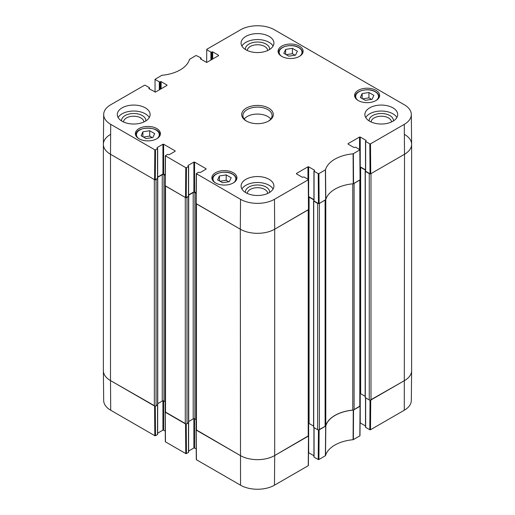 <?xml version="1.0" encoding="UTF-8"?>
<svg xmlns="http://www.w3.org/2000/svg" width="515" height="515" viewBox="0 0 515 515"><rect width="100%" height="100%" fill="white"/><g stroke="black" fill="none" stroke-linecap="round" stroke-linejoin="round"><path stroke-width="0.77" d="M155.067 92.146L155.021 79.291L161.897 75.287A33.147 19.139 0 0 0 189.488 59.354L196.086 55.472L200.934 57.873L200.934 59.161M155.163 79.49L159.322 81.891L159.322 89.835M160.011 89.436L160.011 81.891L159.322 81.891M160.011 81.891L160.442 81.647L160.442 89.192M161.131 88.792L161.131 81.647L160.442 81.647M161.131 81.647L166.976 85.02L166.976 85.419L166.976 85.02M166.976 85.419L155.453 92.069L148.919 88.696L148.919 88.297L148.919 88.696M148.919 88.297L149.35 88.046L149.35 88.941M155.511 149.814L157.519 148.648L157.519 178.435L155.285 179.722L155.511 149.814L154.822 149.814L110.719 124.347A23.999 13.854 180 0 1 103.689 114.465A23.999 13.854 180 0 1 110.719 104.757L144.503 85.252L145.191 85.252L149.35 87.653L149.35 88.046M157.088 148.005L157.519 148.648M157.088 147.605L162.933 144.232L162.933 174.012L163.622 174.012L163.622 144.232L162.933 144.232M163.622 144.232L175.139 150.882L175.139 151.281L175.139 150.882M175.139 151.281L169.293 154.655L167.491 154.41L165.334 155.768L165.115 185.677L185.542 197.593L186.23 197.593L186.456 167.678L185.767 167.678L165.334 155.768M186.456 167.678L188.464 166.519L188.464 195.9M188.039 165.875L188.464 166.519M188.039 165.476L193.885 162.103L193.885 191.883L194.573 191.883L194.573 162.103L193.885 162.103M194.573 162.103L206.09 168.753L206.09 169.152L206.09 168.753M206.09 169.152L200.245 172.525L198.436 172.274L196.286 173.632L196.061 203.547L240.305 229.207A24.314 14.04 0 0 0 274.695 229.207L308.62 209.502L308.395 179.587M296.447 173.864L296.447 173.465L296.447 173.864L302.292 177.237L304.095 176.993L308.253 179.394L308.253 179.793L274.469 199.299A23.999 13.854 180 0 1 240.531 199.299L196.286 173.632M296.447 173.465L307.964 166.815L307.964 179.226M313.925 199.64L308.652 196.595L308.652 166.815L307.964 166.815M308.652 166.815L314.498 170.195L314.498 170.587L314.498 170.195M314.498 170.587L314.066 171.231L318.225 173.639L318.45 203.547L319.139 203.547L325.815 199.614A32.825 18.952 180 0 1 353.258 183.771L360.204 179.722L359.979 149.807L353.103 153.818A33.147 19.139 0 0 0 325.512 169.75L318.914 173.639L318.225 173.639M348.024 144.084L348.024 143.685L348.024 144.084L353.869 147.457L355.678 147.213L359.979 149.807M348.024 143.685L359.547 137.035L359.547 149.447M365.508 169.86L360.236 166.815L360.236 137.035L359.547 137.035M360.236 137.035L366.081 140.408L366.081 140.807L366.081 140.408M366.081 140.807L365.65 141.451L369.809 143.852L370.034 173.767L370.723 173.767L404.507 154.262A24.314 14.04 0 0 0 411.627 144.245L411.311 114.465A23.999 13.854 180 0 1 404.281 124.347L370.497 143.852L369.809 143.852M206.65 62.367L206.747 49.311L240.531 29.806A23.999 13.854 180 0 1 274.469 29.806L404.281 104.757A23.999 13.854 180 0 1 411.311 114.465M206.747 49.71L210.905 52.112L210.905 60.055M211.594 59.656L211.594 52.112L210.905 52.112M211.594 52.112L212.019 51.867L212.019 59.412M212.708 59.013L212.708 51.867L212.019 51.867M212.708 51.867L218.553 55.24L218.553 55.639L218.553 55.24M218.553 55.639L207.036 62.289L206.348 62.289L200.502 58.91L200.502 58.517L200.502 58.91M200.502 58.517L200.934 58.266M358.253 100.554A12.521 7.229 180 0 1 354.59 95.442A12.521 7.229 180 0 1 367.111 88.213A12.521 7.229 180 0 1 379.632 95.442A12.521 7.229 180 0 1 371.901 102.124A12.521 7.229 180 0 1 358.253 100.554M215.547 182.947A12.521 7.229 180 0 1 211.877 177.836A12.521 7.229 180 0 1 224.405 170.607A12.521 7.229 180 0 1 236.926 177.836A12.521 7.229 180 0 1 229.194 184.518A12.521 7.229 180 0 1 215.547 182.947M139.037 138.773A12.521 7.229 180 0 1 135.368 133.662A12.521 7.229 180 0 1 147.889 126.433A12.521 7.229 180 0 1 160.41 133.662A12.521 7.229 180 0 1 152.678 140.344A12.521 7.229 180 0 1 139.037 138.773M281.744 56.38A12.521 7.229 180 0 1 278.074 51.268A12.521 7.229 180 0 1 290.595 44.039A12.521 7.229 180 0 1 303.123 51.268A12.521 7.229 180 0 1 295.391 57.95A12.521 7.229 180 0 1 281.744 56.38M369.693 121.25A16.416 9.476 180 0 1 364.884 114.555A16.416 9.476 180 0 1 381.293 105.073A16.416 9.476 180 0 1 397.709 114.555A16.416 9.476 180 0 1 387.576 123.304A16.416 9.476 180 0 1 369.693 121.25M245.893 192.726A16.416 9.476 180 0 1 241.084 186.024A16.416 9.476 180 0 1 257.5 176.548A16.416 9.476 180 0 1 273.916 186.024A16.416 9.476 180 0 1 263.783 194.779A16.416 9.476 180 0 1 245.893 192.726M122.1 121.25A16.416 9.476 180 0 1 117.291 114.555A16.416 9.476 180 0 1 133.707 105.073A16.416 9.476 180 0 1 150.116 114.555A16.416 9.476 180 0 1 139.983 123.304A16.416 9.476 180 0 1 122.1 121.25M245.893 49.781A16.416 9.476 180 0 1 241.084 43.08A16.416 9.476 180 0 1 257.5 33.604A16.416 9.476 180 0 1 273.916 43.08A16.416 9.476 180 0 1 263.783 51.835A16.416 9.476 180 0 1 245.893 49.781M268.675 108.099A15.804 9.122 0 0 0 246.325 108.099A15.804 9.122 0 0 0 246.325 121.006A15.804 9.122 0 0 0 268.675 121.006A15.804 9.122 0 0 0 268.675 108.099M283.81 53.303L285.645 49.401L292.404 48.339L297.387 51.217L295.552 55.124L288.793 56.18L283.81 53.303M149.698 130.733L154.648 133.591L152.884 137.505L146.08 138.574L141.129 135.715L142.893 131.801L149.698 130.733L149.698 136.095L143.479 137.067M217.613 179.87L219.448 175.969L226.207 174.907L231.19 177.784L229.355 181.686L222.596 182.748L217.613 179.87M360.32 97.477L362.154 93.576L368.92 92.513L373.903 95.391L372.062 99.298L365.302 100.354L360.32 97.477M370.034 173.767L365.65 171.238L365.65 141.451M365.65 170.838L365.65 171.238M318.45 203.547L314.066 201.017L314.066 171.231M314.066 200.618L314.066 201.017M196.144 192.79L194.573 191.883M193.885 191.883L188.606 194.928M188.464 196.299L186.23 197.593M165.193 174.92L163.622 174.012M162.933 174.012L157.661 177.057M157.519 178.435L157.519 178.036M103.689 114.465L103.373 144.245A24.314 14.04 0 0 0 110.493 154.262L154.597 179.722L155.285 179.722M362.154 93.576L362.154 98.539M371.521 99.382L368.92 97.876L362.695 98.854M368.92 92.513L368.92 97.876M219.448 175.969L219.448 180.932M228.815 181.776L226.207 180.269L219.989 181.241M226.207 174.907L226.207 180.269M285.645 49.401L285.645 54.365M295.011 55.208L292.404 53.702L286.186 54.68M292.404 48.339L292.404 53.702M152.305 137.602L149.698 136.095M142.893 131.801L142.893 136.733M393.402 120.954A12.128 7.004 0 0 0 389.874 115.56A12.128 7.004 0 0 0 376.304 114.124A12.128 7.004 0 0 0 369.191 120.954M371.115 121.984A10.184 5.877 180 0 1 377.489 116.641A10.184 5.877 180 0 1 388.497 117.941A10.184 5.877 180 0 1 391.477 121.984M396.878 117.529A16.416 9.476 0 0 0 381.293 111.034A16.416 9.476 0 0 0 365.714 117.529M269.603 49.479A12.128 7.004 0 0 0 266.075 44.084A12.128 7.004 0 0 0 252.505 42.655A12.128 7.004 0 0 0 245.398 49.479M247.316 50.509A10.184 5.877 180 0 1 253.695 45.172A10.184 5.877 180 0 1 264.704 46.466A10.184 5.877 180 0 1 267.684 50.509M273.079 46.06A16.416 9.476 0 0 0 257.5 39.558A16.416 9.476 0 0 0 241.921 46.06M145.809 120.954A12.128 7.004 0 0 0 142.282 115.56A12.128 7.004 0 0 0 128.711 114.124A12.128 7.004 0 0 0 121.598 120.954M123.523 121.984A10.184 5.877 180 0 1 129.896 116.641A10.184 5.877 180 0 1 140.904 117.941A10.184 5.877 180 0 1 143.885 121.984M149.286 117.529A16.416 9.476 0 0 0 133.707 111.034A16.416 9.476 0 0 0 118.122 117.529M269.603 192.423A12.128 7.004 0 0 0 266.075 187.029A12.128 7.004 0 0 0 252.505 185.6A12.128 7.004 0 0 0 245.398 192.423M247.316 193.46A10.184 5.877 180 0 1 253.695 188.117A10.184 5.877 180 0 1 264.704 189.411A10.184 5.877 180 0 1 267.684 193.46M273.079 189.005A16.416 9.476 0 0 0 257.5 182.503A16.416 9.476 0 0 0 241.921 189.005M246.769 121.25A14.587 8.42 180 0 1 242.913 115.547A14.587 8.42 180 0 1 251.919 107.764A14.587 8.42 180 0 1 267.819 109.586A14.587 8.42 180 0 1 272.087 115.547A14.587 8.42 180 0 1 268.231 121.25M270.793 119.017A14.587 8.42 0 0 0 267.819 116.538A14.587 8.42 0 0 0 244.207 119.017M318.45 429.935L318.225 459.528L318.914 459.528L325.512 455.646A33.147 19.139 180 0 1 353.103 439.713L359.837 435.902L359.837 435.51M318.225 459.528L314.066 457.127L314.066 427.65M314.066 456.734L314.066 457.127M313.925 455.756L308.652 452.711L308.652 423.317M196.427 459.335L196.427 459.728L240.531 485.194A23.999 13.854 0 0 0 274.469 485.194L308.253 465.689L308.26 465.29M196.209 448.938L194.573 447.998L194.573 418.772M193.885 418.714L193.885 447.998L194.573 447.998M193.885 447.998L188.606 451.043M188.464 422.931L188.464 452.016M188.464 452.415L186.456 453.573L186.23 423.98M165.476 441.464L165.482 441.864L185.767 453.573L186.456 453.573M165.257 431.074L163.622 430.128L163.622 400.902M162.933 400.844L162.933 430.128L163.622 430.128M162.933 430.128L157.661 433.173M157.519 405.06L157.519 434.151M157.519 434.544L155.511 435.709L155.285 406.11M155.144 406.11L110.493 380.591A24.314 14.04 180 0 1 103.373 370.755L103.689 400.535A23.999 13.854 0 0 0 110.719 410.243L154.822 435.709L155.511 435.709M370.034 400.155L369.809 429.748L370.497 429.748L404.281 410.243A23.999 13.854 0 0 0 411.311 400.535L411.627 370.755A24.314 14.04 180 0 1 404.507 380.591L370.176 400.155M369.809 429.748L365.65 427.347L365.65 397.87M365.65 426.954L365.65 427.347M365.508 425.976L360.236 422.931L360.236 393.537M360.159 405.936L353.258 410.107A32.825 18.952 0 0 0 325.815 425.95L318.592 429.935M186.095 423.98L165.161 411.891M308.575 435.716L274.695 455.543A24.314 14.04 180 0 1 240.305 455.543L196.106 429.761M359.805 406.406L354.088 409.702L354.088 183.366L359.805 180.07L359.805 406.406A1.217 0.702 -0 0 0 360.159 405.91L360.159 179.838M352.769 183.816L352.769 410.094A2.433 1.403 -0 0 0 354.088 409.702M352.769 410.094A32.825 18.952 -0 0 0 325.789 425.673L325.789 199.666M325.789 199.337A2.433 1.403 180 0 1 325.113 200.097L325.113 426.433A2.433 1.403 -0 0 0 325.789 425.673M325.113 426.433L319.397 429.729L319.397 203.399L325.113 200.097M318.592 203.605A1.217 0.702 180 0 1 317.678 203.399L317.678 429.729A1.217 0.702 -0 0 0 319.397 429.729M317.678 429.729L313.725 427.45L313.725 427.051M313.584 426.079L309.084 423.478A1.217 0.702 -0 0 0 308.575 423.304M308.221 436.186L274.695 455.543L274.695 229.207L308.221 209.85L308.221 436.186A1.217 0.702 -0 0 0 308.575 435.69L308.575 209.618M274.469 485.194L274.695 455.543A24.314 14.04 180 0 1 240.305 455.543L196.46 430.231L196.46 203.895L240.305 229.207L240.531 199.299M196.106 203.663L196.106 429.729A1.217 0.702 -0 0 0 196.46 430.231M196.106 419.596L194.915 418.914A1.217 0.702 -0 0 0 193.196 418.914L188.696 421.508M188.554 422.487L187.003 423.774L187.003 197.438A1.217 0.702 180 0 1 186.095 197.644M185.284 423.774L165.515 412.361L165.515 186.024L185.284 197.438L185.284 423.774A1.217 0.702 -0 0 0 187.003 423.774M165.154 185.793L165.154 411.865A1.217 0.702 -0 0 0 165.515 412.361M165.154 401.732L163.963 401.043A1.217 0.702 -0 0 0 162.244 401.043L157.745 403.644M157.603 404.616L156.058 405.91L156.058 179.574A1.217 0.702 180 0 1 155.144 179.78M154.339 405.91L110.493 380.591L110.493 154.262L154.339 179.574L154.339 405.91A1.217 0.702 -0 0 0 156.058 405.91M110.719 410.243L110.493 380.591A24.314 14.04 180 0 1 103.373 370.665L103.373 144.335A24.314 14.04 180 0 1 110.493 134.409M404.507 134.409A24.314 14.04 180 0 1 411.627 144.335L411.627 370.665A24.314 14.04 180 0 1 404.507 380.591L370.98 399.949L370.98 173.619L404.507 154.262L404.281 124.347M365.508 170.819L365.309 171.334L369.261 173.619L369.261 399.949A1.217 0.702 -0 0 0 370.98 399.949M369.261 399.949L365.309 397.67L365.309 397.271M365.161 396.293L360.661 393.698A1.217 0.702 -0 0 0 360.159 393.524M313.925 200.599L313.725 201.114L317.678 203.399M360.107 167.182A1.217 0.702 180 0 1 360.661 167.362L365.508 170.162M370.176 173.819A1.217 0.702 180 0 1 369.261 173.619M411.627 144.335A24.314 14.04 180 0 1 404.507 154.262L404.281 410.243M110.719 124.347L110.493 154.262A24.314 14.04 180 0 1 103.373 144.335M156.058 179.574L157.642 178.306M157.661 177.36L162.244 174.707A1.217 0.702 180 0 1 163.963 174.707L165.193 175.415M187.003 197.438L188.593 196.176M188.606 195.224L193.196 192.578A1.217 0.702 180 0 1 194.915 192.578L196.138 193.286M274.469 199.299L274.695 229.207A24.314 14.04 180 0 1 240.305 229.207L240.531 485.194M308.53 196.962A1.217 0.702 180 0 1 309.084 197.142L313.925 199.942M281.383 56.167A11.427 6.598 180 0 1 283.153 47.251A11.427 6.598 180 0 1 298.681 47.599A11.427 6.598 180 0 1 299.814 56.167M138.677 138.561A11.427 6.598 180 0 1 140.228 129.761A11.427 6.598 180 0 1 155.549 129.761A11.427 6.598 180 0 1 157.101 138.561M215.186 182.735A11.427 6.598 180 0 1 216.957 173.819A11.427 6.598 180 0 1 232.484 174.16A11.427 6.598 180 0 1 233.617 182.735M357.899 100.341A11.427 6.598 180 0 1 359.67 91.432A11.427 6.598 180 0 1 375.19 91.773A11.427 6.598 180 0 1 376.323 100.341M378.879 97.921A11.916 6.882 0 0 0 379.027 96.833C378.976 94.831 377.778 93.138 375.435 91.747C368.56 87.363 354.648 90.749 355.196 96.833A11.916 6.882 0 0 0 355.344 97.921M236.166 180.314A11.916 6.882 0 0 0 236.314 179.226C236.263 177.224 235.065 175.531 232.728 174.141C225.853 169.75 211.935 173.143 212.489 179.226A11.916 6.882 0 0 0 212.637 180.314M302.363 53.747A11.916 6.882 0 0 0 302.511 52.659C302.459 50.657 301.262 48.964 298.925 47.573C292.05 43.189 278.132 46.575 278.686 52.659A11.916 6.882 0 0 0 278.834 53.747M159.656 136.14A11.916 6.882 0 0 0 159.805 135.052C160.551 125.892 135.233 125.892 135.973 135.052A11.916 6.882 0 0 0 136.121 136.14M353.528 183.694L353.374 153.74M353.103 153.818L353.258 183.771M359.837 150.007L360.062 179.922M325.815 199.614L325.512 169.75M325.377 169.905L325.673 199.775M319.139 203.547L318.914 173.639M154.822 149.814L154.597 179.722M165.257 185.876L165.482 155.968M196.202 203.747L196.427 173.832M185.767 167.678L185.542 197.593M308.253 179.793L308.479 209.702M370.723 173.767L370.497 143.852M353.258 410.107L353.103 439.713M353.374 439.636L353.528 410.03M325.512 455.646L325.815 425.95M325.673 426.105L325.377 455.801M360.062 406.258L359.837 435.902M370.497 429.748L370.723 400.097M318.914 459.528L319.139 429.883M308.479 436.038L308.253 465.689M196.427 459.728L196.202 430.077M185.542 423.922L185.767 453.573M154.597 406.058L154.822 435.709M165.482 441.864L165.257 412.212M313.725 427.45L313.725 201.114M157.603 405.015L157.603 178.679M188.554 422.879L188.554 196.55M194.915 418.914L194.915 192.578M193.196 418.914L193.196 192.578M162.244 401.043L162.244 174.707M163.963 401.043L163.963 174.707M365.309 397.67L365.309 171.334M309.084 423.478L309.084 197.142M360.661 393.698L360.661 167.362M355.196 96.833L355.196 97.67M379.027 96.833L379.027 97.67M212.489 179.226L212.489 180.063M236.314 179.226L236.314 180.063M278.686 52.659L278.686 53.496M302.511 52.659L302.511 53.496M135.973 135.052L135.973 135.889M159.805 135.052L159.805 135.889M201.075 59.244L201.075 58.066M149.492 89.024L149.492 87.846M157.661 178.235L157.661 148.455M188.606 196.099L188.606 166.319M313.925 200.818L313.925 171.038M365.508 171.038L365.508 141.258M359.979 435.709L360.204 406.058M365.508 397.786L365.508 427.154M313.925 427.566L313.925 456.934M308.395 465.489L308.62 435.838M196.061 429.883L196.286 459.535M188.606 422.841L188.606 452.215M157.661 404.977L157.661 434.351M165.115 412.013L165.334 441.664M188.696 422.686L188.696 196.35M157.745 404.816L157.745 178.48M313.584 427.25L313.584 200.914M365.161 397.471L365.161 171.135"/></g></svg>
